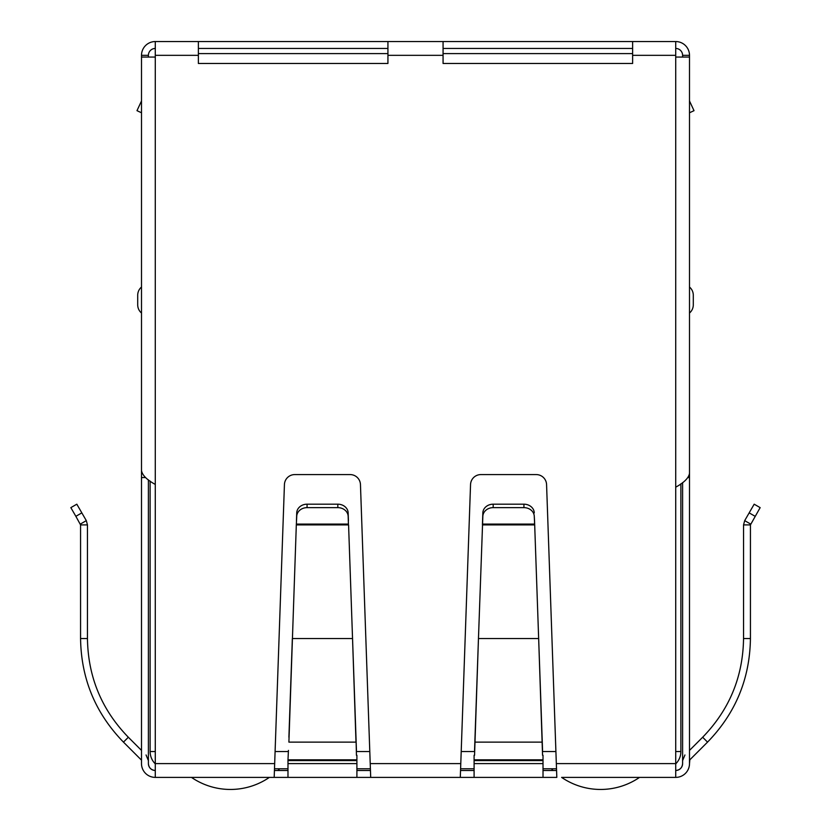 <?xml version="1.0" encoding="UTF-8"?>
<svg xmlns="http://www.w3.org/2000/svg" width="831" height="831" viewBox="0 0 831 831"><rect width="100%" height="100%" fill="white"/><g stroke="black" fill="none" stroke-linecap="round" stroke-linejoin="round"><path stroke-width="1.25" d="M198.37 55.334L198.37 41.55L387.932 41.55L387.932 63.468L198.37 63.468L198.37 55.334L155.283 55.334L155.283 57.059L141.499 57.059L141.499 470.647C142.33 475.249 146.921 479.84 155.283 484.431L155.283 777.39L274.188 777.39L284.431 484.556A10.336 10.336 0 0 1 294.766 474.584L350.121 474.584A10.336 10.336 0 0 1 360.457 484.556L370.699 777.39L269.379 777.39A68.931 68.931 0 0 1 191.462 777.39M179.413 777.39L177.689 777.39M162.18 777.39L170.791 777.39M660.209 777.39L668.82 777.39M653.311 777.39L651.587 777.39M639.538 777.39A68.931 68.931 0 0 1 561.621 777.39L675.717 777.39A13.784 13.784 0 0 0 689.501 763.606L689.823 759.835L707.534 742.125C735.57 713.258 749.863 678.73 750.435 638.54L750.435 524.901L760.157 507.637L754.184 504.188L744.69 520.632L750.653 524.081M556.812 777.39L460.301 777.39L470.543 484.556A10.336 10.336 0 0 1 480.879 474.584L536.234 474.584A10.336 10.336 0 0 1 546.569 484.556L556.812 777.39M370.699 777.39L460.301 777.39M155.283 777.39A13.784 13.784 0 0 1 141.499 763.606L141.499 760.614M155.283 770.493A6.897 6.897 0 0 1 148.396 763.606C148.801 767.792 151.107 770.088 155.283 770.493A6.897 6.897 0 0 1 148.396 763.606L148.396 479.83M146.059 754.963L148.396 760.614M141.177 759.835L123.466 742.125C95.451 713.289 81.147 678.771 80.565 638.54L80.565 524.901L87.452 524.901L87.452 638.54L80.565 638.54M123.466 742.125L128.338 737.242L141.499 750.403L141.499 484.556M128.338 737.242C101.652 709.778 88.024 676.881 87.452 638.54M75.86 516.321L80.565 524.901L80.347 524.081L86.31 520.632L87.452 524.901L86.31 520.632L76.816 504.188L70.843 507.637L75.86 516.321L81.833 512.872M356.904 777.39L356.904 763.606L287.983 763.606L287.983 777.39M287.983 760.604L287.983 759.835L356.904 759.835L356.904 760.604L287.983 760.604L287.983 763.606M288.44 750.403L287.983 759.835M356.904 760.604L356.904 763.606M356.447 750.403L348.573 524.901L296.314 524.901L288.897 742.125L355.99 742.125L352.541 638.54L292.346 638.54L288.897 737.242M356.904 759.835L356.904 755.275M356.447 755.275L355.99 737.242M348.428 524.081L348.158 516.321A10.336 8.954 180 0 0 337.822 507.637L307.065 507.637A10.336 8.954 180 0 0 296.729 516.321L296.314 524.901L296.459 524.081L348.428 524.081M348.158 516.321L348.158 512.872A10.336 8.954 180 0 0 337.822 504.188L307.065 504.188A10.336 8.954 180 0 0 296.729 512.872L296.459 520.632M348.158 512.872L348.428 520.632M474.096 755.275L474.096 777.39M543.017 777.39L543.017 755.275M542.56 755.275L538.654 638.54L542.56 750.403M474.553 750.403L475.01 737.242L475.01 742.125L542.103 742.125L542.103 737.242M474.553 755.275L478.459 638.54L475.01 737.242M534.686 524.901L538.654 638.54L478.459 638.54L482.842 516.321A10.336 8.954 0 0 1 493.178 507.637L523.935 507.637A10.336 8.954 0 0 1 534.271 516.321L534.686 524.901L534.541 520.632L534.541 524.081L482.572 524.081L482.572 520.632L482.427 524.901L534.686 524.901M534.271 516.321L534.541 520.632M493.178 507.637L493.178 504.188A10.336 8.954 180 0 0 482.842 512.872L482.572 520.632M534.271 512.872A10.336 8.954 180 0 0 523.935 504.188L523.935 507.637M493.178 504.188L523.935 504.188M675.717 770.493A6.897 6.897 0 0 0 682.604 763.606A6.897 6.897 0 0 1 675.717 770.493C679.893 770.088 682.199 767.792 682.604 763.606L682.604 482.593M689.501 760.614L689.823 759.835M682.604 760.614L684.941 754.963M750.435 524.901L743.548 524.901L743.548 638.54C742.997 676.829 729.369 709.726 702.662 737.242L689.501 750.403L689.501 484.556M743.548 524.901L744.69 520.632M556.313 763.606L675.717 763.606L675.717 777.39M543.017 770.493L556.479 770.493M460.634 770.493L474.096 770.493M356.904 770.493L370.366 770.493M274.521 770.493L287.983 770.493M675.717 763.606L675.717 487.184C684.09 482.582 688.691 477.991 689.501 473.4L689.501 57.059L675.717 57.059L675.717 41.55A13.784 13.784 0 0 1 689.501 55.334L689.501 144.947M632.63 41.55L632.63 63.468L443.068 63.468L443.068 41.55L675.717 41.55M145.539 477.534L141.499 477.534L141.499 201.819M141.499 763.606L141.499 477.534M141.499 300.043L141.499 287.048A10.689 10.689 0 0 0 137.707 295.213L137.707 304.863A10.689 10.689 0 0 0 141.499 313.027A10.689 10.689 0 0 1 137.707 304.863M689.501 201.819L689.501 763.606M689.501 477.534L687.995 477.534M689.501 112.777L694.02 110.668L689.501 100.977M693.293 304.863A10.689 10.689 -76 0 1 689.501 313.027A10.689 10.689 -76 0 0 693.293 304.863L693.293 295.213A10.689 10.689 0 0 0 689.501 287.048A10.689 10.689 0 0 1 693.293 295.213M155.283 55.334L155.283 41.55L198.37 41.55M387.932 41.55L443.068 41.55M632.63 48.447L443.068 48.447M387.932 48.447L198.37 48.447M675.717 48.447A6.897 6.897 0 0 1 682.604 55.334L682.604 57.059M148.396 57.059L148.396 55.334A6.897 6.897 0 0 1 155.283 48.447M155.283 41.55A13.784 13.784 0 0 0 141.499 55.334L141.499 144.947M689.501 55.334L682.604 55.334M148.396 55.334L141.499 55.334M141.499 112.777L136.98 110.668L141.499 100.977M632.63 53.61L443.068 53.61M387.932 53.61L198.37 53.61M675.717 751.536L680.88 751.536L680.88 483.808M274.573 768.768L287.983 768.768M356.904 768.768L370.314 768.768M460.686 768.768L474.096 768.768M543.017 768.768L556.427 768.768M150.12 481.056L150.12 751.536A17.233 17.233 0 0 0 155.283 763.845M680.88 751.536A17.233 17.233 0 0 1 675.717 763.845M279.652 768.768A68.931 68.931 0 0 1 277.897 770.493M553.103 770.493A68.931 68.931 0 0 1 551.348 768.768M296.729 516.321L296.729 512.872M307.065 507.637L307.065 504.188M337.822 507.637L337.822 504.188M370.2 763.606L460.8 763.606M543.017 763.606L474.096 763.606M474.096 760.604L543.017 760.604M474.096 759.835L543.017 759.835M482.842 516.321L482.842 512.872M702.662 737.242L707.534 742.125M743.548 638.54L750.435 638.54M755.14 516.321L749.167 512.872M155.283 763.606L274.687 763.606M675.717 487.184L675.717 57.059M155.283 57.059L155.283 484.431M675.717 55.334L632.63 55.334M443.068 55.334L387.932 55.334M275.113 751.536L287.983 751.536M356.904 751.536L369.774 751.536M461.226 751.536L474.096 751.536M543.017 751.536L555.887 751.536M150.12 751.536L155.283 751.536"/></g></svg>
